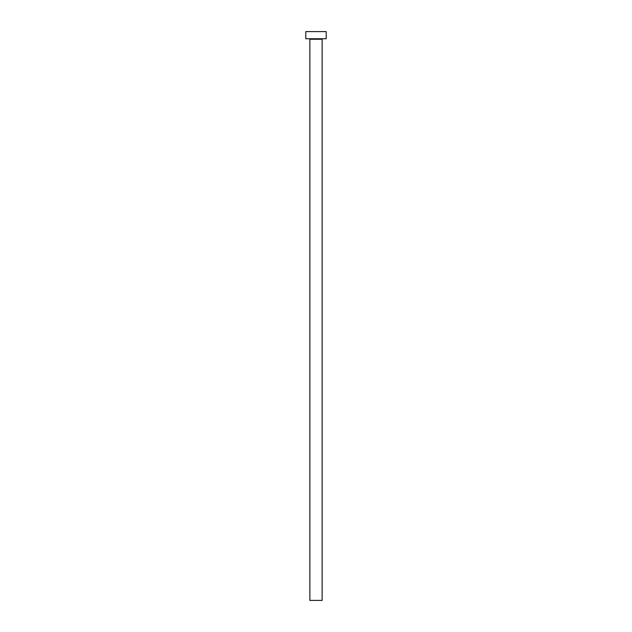 <?xml version="1.0" encoding="UTF-8"?>
<svg xmlns="http://www.w3.org/2000/svg" width="632" height="632" viewBox="0 0 632 632"><rect width="100%" height="100%" fill="white"/><g stroke="black" fill="none" stroke-linecap="round" stroke-linejoin="round"><path stroke-width="0.95" d="M322.13 39.255L309.87 39.255L309.87 600.4L322.13 600.4L322.13 39.255A0.514 0.514 0 0 1 322.636 38.749M309.87 39.255A0.514 0.514 0 0 0 309.364 38.749M326.215 38.749L305.785 38.749L305.785 31.6L326.215 31.6L326.215 38.749"/></g></svg>
